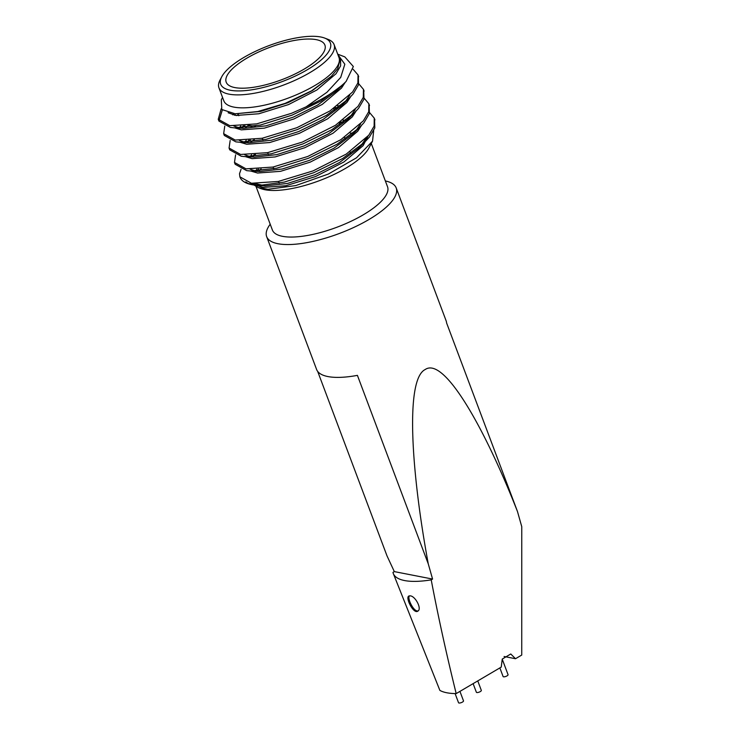 <?xml version="1.0" encoding="UTF-8"?>
<svg xmlns="http://www.w3.org/2000/svg" width="740" height="740" viewBox="0 0 740 740"><rect width="100%" height="100%" fill="white"/><g stroke="black" fill="none" stroke-linecap="round" stroke-linejoin="round"><path stroke-width="1.11" d="M317.673 371.397L387.002 555.86L394.318 571.604L392.968 572.399A69.181 22.635 -20.6 0 0 393.273 573.463A69.181 22.635 -20.6 0 0 431.217 579.864L432.576 579.068L428.275 563.917C411.246 471.972 405.095 379.324 425.186 369.528C444.296 356.282 484.941 428.654 517.463 511.488L521.755 526.639L521.737 655.057L515.493 658.72L504.097 656.5M431.217 579.864C438.052 615.948 446.377 653.855 456.192 693.593A69.181 22.635 159.4 0 1 439.875 690.402L393.273 573.463M515.493 658.72L510.776 653.984L502.257 659.053L501.239 667.101L456.192 693.593M324.657 38.073L328.088 39.386A61.503 20.119 159.4 0 1 334.091 44.567L338.966 57.517A61.503 20.119 159.4 0 1 288.471 97.995A61.503 20.119 159.4 0 1 223.813 100.797L218.947 87.847A61.503 20.119 159.4 0 1 220.058 79.985L221.769 76.738A58.58 19.157 -20.6 0 0 282.292 81.548A58.58 19.157 -20.6 0 0 324.657 38.073A58.58 19.157 -20.6 0 0 320.818 37A58.58 19.157 -20.6 0 0 265.133 47.101A58.58 19.157 -20.6 0 0 221.769 76.738M337.967 54.88L340.418 58.127L337.708 68.672L331.381 76.303L311.596 90.826L285.141 103.378L257.751 111.546L235.2 113.784L221.797 109.52L221.325 99.761L222.555 97.43M337.699 54.159L344.803 56.878L353.341 66.526L346.098 81.446A73.223 23.948 159.4 0 1 306.064 106.865L326.941 92.278L340.714 77.395L344.84 64.232L337.856 54.566M372.544 141.127L368.909 148.009A61.503 20.119 159.4 0 1 327.866 177.258A61.503 20.119 159.4 0 1 270.775 190.411A61.503 20.119 159.4 0 1 260.887 188.608L258.269 187.608L268.056 189.283L295.75 185.574L328.366 174.048L356.55 157.777L372.544 141.127L373.7 130.601M259.24 170.894A61.503 20.119 159.4 0 1 261.072 168.868M350.261 133.108A61.503 20.119 159.4 0 1 353.193 133.135M253.117 183.446L254.218 185.065M254.431 185.278L258.269 187.608M258.713 169.081L257.067 171.023M374.551 119.047L374.801 127.928L369.454 137.029L364.802 142.052L342.639 158.536L313.76 172.697L284.262 182.096L258.945 185.5L247.169 183.353A73.223 23.948 159.4 0 1 240.019 177.193A73.223 23.948 159.4 0 1 239.945 177.008M248.344 183.77L245.828 181.874M258.945 185.5A73.223 23.948 159.4 0 1 247.169 183.353M342.768 122.572L339.133 122.905M255.476 154.494L252.756 156.565M241.083 169.275L239.51 173.743L239.88 176.823L251.415 183.243L278.342 181.448L313.085 170.894L346.237 154.096L368.77 135.226L374.125 126.133L374.255 118.123L374.94 119.926M385.355 180.949A69.181 22.635 159.4 0 1 396.196 187.951A69.181 22.635 159.4 0 1 339.392 233.47A69.181 22.635 159.4 0 1 266.668 236.633A69.181 22.635 159.4 0 1 270.211 224.229M428.275 563.917L357.411 375.365A69.181 22.635 159.4 0 1 316.6 369.473L266.668 236.633M517.463 511.488L446.59 322.936A69.181 22.635 -20.6 0 0 446.118 320.781L396.196 187.951M410.321 595.857L408.868 596.015C405.058 597.55 413.586 614.366 417.786 611.157C422.198 609.066 415.436 596.218 410.321 595.857M234.802 87.57A52.716 17.242 -20.6 0 0 293.354 74.796A52.716 17.242 -20.6 0 0 324.897 45.066A52.716 17.242 -20.6 0 0 269.48 47.471A52.716 17.242 -20.6 0 0 226.2 82.159A52.716 17.242 -20.6 0 0 234.802 87.57M334.091 44.567A61.503 20.119 159.4 0 1 283.596 85.035A61.503 20.119 159.4 0 1 218.947 87.847M346.098 81.446L343.166 84.48L321.003 100.964L292.124 115.126L260.526 125.004L234.404 127.844L230.454 127.465L218.92 121.073L222.315 110.01M358.327 75.868L358.567 84.749L353.221 93.85L348.577 98.873L326.414 115.357L297.536 129.519L265.938 139.398L239.816 142.237L235.866 141.858L224.331 135.466L224.063 134.541M236.837 115.579L238.326 114.432M363.729 90.261L363.978 99.142L358.632 108.243L353.988 113.266L331.825 129.75L302.947 143.912L271.349 153.791L245.227 156.63L241.277 156.251L229.742 149.859L229.474 148.934M245.578 127.484L248.427 125.522M369.14 104.654L369.389 113.534L364.043 122.637L359.39 127.659L337.236 144.143L308.358 158.304L276.751 168.184L250.638 171.023L246.688 170.644L235.154 164.252L234.885 163.327M250.989 141.876L254.329 139.592M306.064 106.865L291.449 113.322L256.697 123.876L229.779 125.671L218.245 119.27L221.177 108.817M353.137 69.31L358.031 74.953L357.892 82.954L352.545 92.047L330.003 110.917L296.86 127.715L262.108 138.269L235.191 140.064L223.656 133.672L224.766 126.068M358.835 83.888L363.442 89.346L363.303 97.347L357.957 106.44L335.414 125.31L302.272 142.108L267.519 152.662L240.602 154.457L229.067 148.056L230.177 140.461M242.082 127.77L244.903 125.689M364.237 98.281L368.853 103.739L368.714 111.74L363.368 120.833L340.825 139.703L307.674 156.501L272.93 167.055L246.013 168.85L234.478 162.458L235.588 154.854M247.493 142.163L250.314 140.082M333.879 108.928L336.756 108.614M369.649 112.674L374.255 118.123M371.286 143.514L387.529 186.73A61.503 20.119 159.4 0 1 337.033 227.199A61.503 20.119 159.4 0 1 272.385 230.011L256.04 186.526M432.576 579.068L394.318 571.604M459.938 691.382L463.499 700.863A2.655 0.869 159.4 0 1 461.917 702.362A2.655 0.869 159.4 0 1 458.976 703A2.655 0.869 159.4 0 1 458.541 702.732L455.1 693.574M477.763 680.902L481.324 690.383A2.655 0.869 159.4 0 1 479.742 691.882A2.655 0.869 159.4 0 1 476.791 692.52A2.655 0.869 159.4 0 1 476.366 692.252L473.119 683.63M502.22 659.127L508.056 674.667A2.655 0.869 159.4 0 1 506.474 676.166A2.655 0.869 159.4 0 1 503.524 676.804A2.655 0.869 159.4 0 1 503.098 676.536L499.861 667.915M331.317 76.359L312.28 90.65L287.879 102.758L260.619 111.435L235.2 113.784M340.872 86.21L339.493 87.838M343.166 84.48L336.543 90.937L317.691 105.043L293.29 117.151L266.03 125.828L243.654 128.344L234.404 127.844M239.557 127.891L233.923 126.059M232.767 114.857L233.618 113.673M349.835 95.118L344.905 102.231M348.577 98.873L341.945 105.33L323.103 119.436L298.701 131.544L271.441 140.221L249.056 142.737L239.816 142.237M244.968 142.284L239.335 140.452M239.214 127.826L240.778 126.013M355.237 109.511L350.316 116.624M353.988 113.266L347.356 119.723L328.514 133.829L304.112 145.937L276.853 154.614L254.468 157.13L245.227 156.63M250.379 156.677L244.746 154.845M244.625 142.219L246.189 140.406M337.523 105.765L340.539 105.802M360.648 123.904L355.727 131.017M359.39 127.659L352.767 134.116L333.925 148.222L309.524 160.33L282.264 169.007L259.879 171.523L250.638 171.023M255.79 171.07L250.157 169.238M250.037 156.612L251.591 154.799M342.935 120.158L345.95 120.195M366.06 138.297L361.139 145.41M364.802 142.052L358.179 148.509L339.336 162.615L314.925 174.723L287.666 183.4L265.29 185.916L255.559 183.631M255.448 171.005L257.002 169.192M340.539 58.479L340.622 65.823L336.071 73.695L316.85 90.012L288.554 104.562L258.889 113.757L235.921 115.468L228.114 112.758M345.099 82.529L341.482 88.088L322.261 104.405L293.965 118.955L264.3 128.149L241.332 129.861L234.599 127.854M234.478 115.237L235.69 113.812M350.51 96.922L346.894 102.481L327.672 118.798L299.376 133.348L269.712 142.542L246.735 144.254L240.01 142.246M241.453 127.807L243.414 125.828M355.912 111.315L352.305 116.874L333.083 133.191L304.788 147.741L275.114 156.935L252.146 158.647L245.421 156.639M246.864 142.2L248.825 140.221M334.887 107.651L338.199 107.568M361.324 125.708L357.716 131.267L338.495 147.584L310.199 162.134L280.525 171.329L257.557 173.04L250.832 171.033M251.979 156.917L254.236 154.614M340.298 122.044L343.61 121.961M368.122 136.012L363.127 145.66L343.906 161.977L315.61 176.527L285.936 185.722L262.968 187.433L256.234 185.426M255.985 185.278L253.95 183.52M255.578 126.022A52.716 17.242 159.4 0 1 249.019 125.393A52.716 17.242 159.4 0 1 248.427 125.263M338.994 87.727A52.716 17.242 159.4 0 1 338.68 88.541M247.928 125.338L249.001 125.745A49.793 16.289 -20.6 0 0 252.118 126.623M409.414 595.83C406.907 598.383 414.095 612.591 418.193 610.833M218.245 119.279L218.92 121.073M223.656 133.672L224.331 135.466M229.067 148.065L229.742 149.859M234.478 162.458L235.154 164.252M358.031 74.944L358.706 76.747M363.442 89.337L364.117 91.14M368.853 103.739L369.528 105.533M256.373 185.435L265.29 185.916M340.418 58.127L340.696 58.876M238.817 115.736L238.141 113.942M350.612 153.448L349.937 151.644M345.201 139.055L344.526 137.251M339.799 124.662L339.114 122.859M334.387 110.269L333.712 108.466M279.202 183.206L278.518 181.411M273.791 168.812L273.115 167.018M268.38 154.419L267.704 152.625M262.968 140.026L262.293 138.232"/></g></svg>
